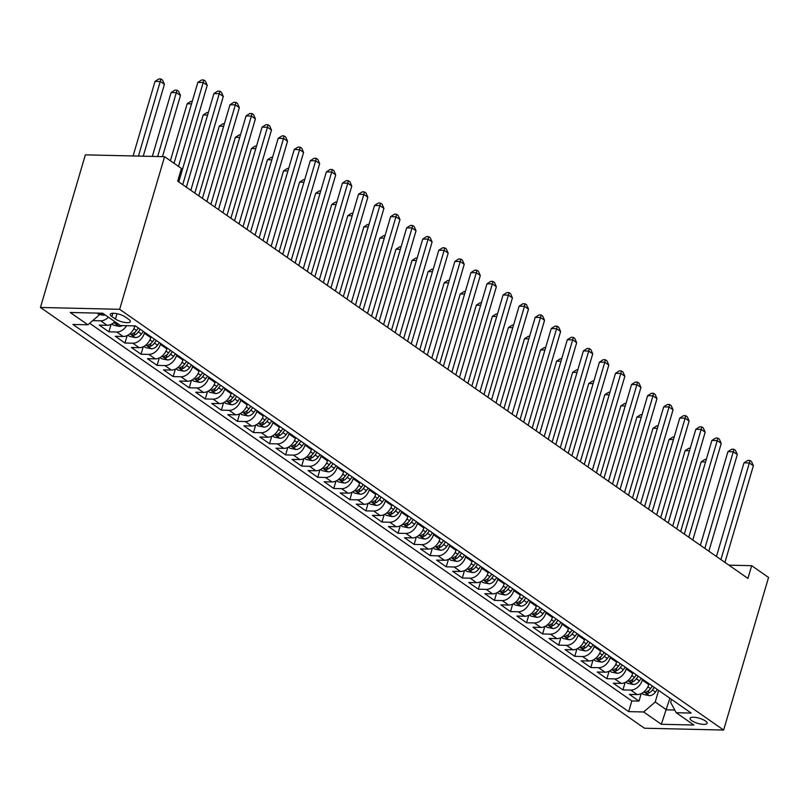 <?xml version="1.0" encoding="UTF-8"?>
<svg xmlns="http://www.w3.org/2000/svg" width="809" height="809" viewBox="0 0 809 809"><rect width="100%" height="100%" fill="white"/><g stroke="black" fill="none" stroke-linecap="round" stroke-linejoin="round"><path stroke-width="1.21" d="M705.438 720.971A8.889 2.67 -163.6 0 0 696.236 717.522A8.889 2.67 -163.6 0 0 690.057 718.301A8.889 2.67 -163.6 0 0 691.735 720.657A8.889 2.67 -163.6 0 0 700.928 724.095A8.889 2.67 -163.6 0 0 707.117 723.327A8.889 2.67 -163.6 0 0 705.438 720.971M40.45 307.46L644.429 728.211L723.64 730.052L119.661 309.301L40.45 307.46L85.36 154.853L164.571 156.693L119.661 309.301M114.858 321.669A11.114 7.888 124.9 0 1 107.091 325.299L99.274 325.117L108.912 331.832L111.106 324.369M134.891 325.875L134.709 326.512A11.114 7.888 -55.1 0 1 123.15 336.483L115.333 336.301L124.97 343.016L127.165 335.563M151.04 336.787L150.767 337.697A11.114 7.888 -55.1 0 1 139.209 347.678L131.402 347.496L141.039 354.211L143.233 346.748M167.099 347.971L166.836 348.891A11.114 7.888 -55.1 0 1 155.277 358.862L147.46 358.68L157.098 365.395L159.292 357.942M183.168 359.166L182.895 360.086A11.114 7.888 -55.1 0 1 171.336 370.057L163.529 369.875L173.166 376.589L175.361 369.137M199.226 370.35L198.963 371.27A11.114 7.888 -55.1 0 1 187.405 381.251L179.588 381.069L189.225 387.784L191.42 380.321M215.295 381.545L215.022 382.465A11.114 7.888 -55.1 0 1 203.463 392.436L195.657 392.254L205.294 398.968L207.488 391.516M231.354 392.739L231.091 393.649A11.114 7.888 -55.1 0 1 219.532 403.63L211.715 403.448L221.353 410.163L223.547 402.7M247.423 403.924L247.149 404.844A11.114 7.888 -55.1 0 1 235.591 414.815L227.774 414.633L237.421 421.347L239.616 413.895M263.481 415.118L263.208 416.028A11.114 7.888 -55.1 0 1 251.66 426.009L243.843 425.827L253.48 432.542L255.674 425.079M279.55 426.303L279.277 427.223A11.114 7.888 -55.1 0 1 267.718 437.194L259.901 437.012L269.539 443.726L271.733 436.273M295.609 437.497L295.336 438.417A11.114 7.888 -55.1 0 1 283.777 448.388L275.97 448.206L285.607 454.921L287.802 447.458M311.677 448.682L311.404 449.602A11.114 7.888 -55.1 0 1 299.846 459.573L292.029 459.401L301.666 466.105L303.86 458.652M327.736 459.876L327.463 460.796A11.114 7.888 -55.1 0 1 315.904 470.767L308.098 470.585L317.735 477.3L319.929 469.847M343.795 471.06L343.532 471.981A11.114 7.888 -55.1 0 1 331.973 481.962L324.156 481.78L333.793 488.494L335.988 481.031M359.863 482.255L359.59 483.175A11.114 7.888 -55.1 0 1 348.032 493.146L340.225 492.964L349.862 499.679L352.057 492.226M375.922 493.45L375.659 494.36A11.114 7.888 -55.1 0 1 364.101 504.341L356.284 504.159L365.921 510.873L368.115 503.41M391.991 504.634L391.718 505.554A11.114 7.888 -55.1 0 1 380.159 515.525L372.352 515.343L381.99 522.058L384.184 514.605M408.049 515.829L407.787 516.739A11.114 7.888 -55.1 0 1 396.228 526.72L388.411 526.538L398.048 533.252L400.243 525.789M424.118 527.013L423.845 527.933A11.114 7.888 -55.1 0 1 412.287 537.904L404.47 537.722L414.117 544.437L416.311 536.984M440.177 538.207L439.904 539.128A11.114 7.888 -55.1 0 1 428.355 549.099L420.538 548.917L430.176 555.631L432.37 548.178M456.246 549.392L455.973 550.312A11.114 7.888 -55.1 0 1 444.414 560.293L436.597 560.111L446.234 566.826L448.429 559.363M472.304 560.586L472.031 561.507A11.114 7.888 -55.1 0 1 460.473 571.478L452.666 571.296L462.303 578.01L464.497 570.557M488.373 571.781L488.1 572.691A11.114 7.888 -55.1 0 1 476.541 582.672L468.724 582.49L478.362 589.205L480.556 581.742M504.432 582.965L504.159 583.886A11.114 7.888 -55.1 0 1 492.6 593.857L484.793 593.675L494.43 600.389L496.625 592.936M520.49 594.16L520.227 595.07A11.114 7.888 -55.1 0 1 508.669 605.051L500.852 604.869L510.489 611.584L512.684 604.121M536.559 605.344L536.286 606.265A11.114 7.888 -55.1 0 1 524.728 616.236L516.921 616.053L526.558 622.768L528.752 615.315M552.618 616.539L552.355 617.459A11.114 7.888 -55.1 0 1 540.796 627.43L532.979 627.248L542.617 633.963L544.811 626.5M568.687 627.723L568.414 628.644A11.114 7.888 -55.1 0 1 556.855 638.614L549.048 638.443L558.685 645.147L560.88 637.694M584.745 638.918L584.482 639.838A11.114 7.888 -55.1 0 1 572.924 649.809L565.107 649.627L574.744 656.342L576.938 648.889M600.814 650.102L600.541 651.023A11.114 7.888 -55.1 0 1 588.982 661.004L581.165 660.822L590.803 667.536L593.007 660.073M616.873 661.297L616.6 662.217A11.114 7.888 -55.1 0 1 605.051 672.188L597.234 672.006L606.871 678.721L609.066 671.268M632.941 672.491L632.668 673.401A11.114 7.888 -55.1 0 1 621.11 683.383L613.293 683.201L622.93 689.915L625.124 682.452M164.571 156.693L181.438 168.444L177.697 181.165L747.941 578.415L751.682 565.693L728.929 565.167M111.905 316.582L115.434 319.049A8.616 2.579 -163.6 0 0 124.353 322.387A8.616 2.579 -163.6 0 0 130.34 321.628A8.616 2.579 -163.6 0 0 128.712 319.353L125.173 316.895A8.616 2.579 -163.6 0 0 116.263 313.558A8.616 2.579 -163.6 0 0 110.277 314.307A8.616 2.579 -163.6 0 0 111.905 316.582L112.876 313.275M671.521 699.36L670.641 702.354L676.203 712.719L691.189 713.073L135.406 325.896L120.42 325.542L102.753 313.235L70.211 312.476L87.878 324.793L72.891 324.439L628.684 711.617L643.671 711.971L655.229 701.99L666.464 709.827L674.757 710.019M676.203 712.719L693.879 725.036L661.337 724.277L643.671 711.971M642.579 679.206L642.306 680.116A11.114 7.888 124.9 0 1 630.747 690.097L622.93 689.915M649 683.676L648.727 684.596L642.306 680.116M626.51 668.012L626.247 668.932A11.114 7.888 124.9 0 1 614.688 678.903L606.871 678.721M610.451 656.817L610.178 657.737A11.114 7.888 124.9 0 1 598.62 667.718L590.803 667.536M594.382 645.633L594.119 646.553A11.114 7.888 124.9 0 1 582.561 656.524L574.744 656.342M578.324 634.438L578.051 635.358A11.114 7.888 124.9 0 1 566.492 645.329L558.685 645.147M562.255 623.254L561.992 624.164A11.114 7.888 124.9 0 1 550.433 634.145L542.617 633.963M546.196 612.059L545.923 612.979A11.114 7.888 124.9 0 1 534.365 622.95L526.558 622.768M530.128 600.875L529.865 601.785A11.114 7.888 124.9 0 1 518.306 611.766L510.489 611.584M514.069 589.68L513.796 590.6A11.114 7.888 124.9 0 1 502.237 600.571L494.43 600.389M498.01 578.486L497.737 579.406A11.114 7.888 124.9 0 1 486.179 589.387L478.362 589.205M481.942 567.301L481.668 568.221A11.114 7.888 124.9 0 1 470.12 578.192L462.303 578.01M465.883 556.107L465.61 557.027A11.114 7.888 124.9 0 1 454.051 566.998L446.234 566.826M449.814 544.922L449.551 545.842A11.114 7.888 124.9 0 1 437.993 555.813L430.176 555.631M433.755 533.728L433.482 534.648A11.114 7.888 124.9 0 1 421.924 544.619L414.117 544.437M417.687 522.543L417.424 523.453A11.114 7.888 124.9 0 1 405.865 533.434L398.048 533.252M401.628 511.349L401.355 512.269A11.114 7.888 124.9 0 1 389.796 522.24L381.99 522.058M385.559 500.164L385.296 501.074A11.114 7.888 124.9 0 1 373.738 511.055L365.921 510.873M369.501 488.97L369.228 489.89A11.114 7.888 124.9 0 1 357.669 499.861L349.862 499.679M353.442 477.775L353.169 478.695A11.114 7.888 124.9 0 1 341.61 488.676L333.793 488.494M337.373 466.591L337.1 467.511A11.114 7.888 124.9 0 1 325.542 477.482L317.735 477.3M321.315 455.396L321.042 456.316A11.114 7.888 124.9 0 1 309.483 466.287L301.666 466.105M305.246 444.212L304.973 445.122A11.114 7.888 124.9 0 1 293.424 455.103L285.607 454.921M289.187 433.017L288.914 433.937A11.114 7.888 124.9 0 1 277.356 443.908L269.539 443.726M273.118 421.833L272.855 422.743A11.114 7.888 124.9 0 1 261.297 432.724L253.48 432.542M257.06 410.638L256.787 411.559A11.114 7.888 124.9 0 1 245.228 421.529L237.421 421.347M240.991 399.444L240.728 400.364A11.114 7.888 124.9 0 1 229.169 410.345L221.353 410.163M224.932 388.259L224.659 389.18A11.114 7.888 124.9 0 1 213.101 399.15L205.294 398.968M208.864 377.065L208.601 377.985A11.114 7.888 124.9 0 1 197.042 387.956L189.225 387.784M192.805 365.88L192.532 366.801A11.114 7.888 124.9 0 1 180.973 376.772L173.166 376.589M176.746 354.686L176.473 355.606A11.114 7.888 124.9 0 1 164.915 365.577L157.098 365.395M160.678 343.501L160.404 344.412A11.114 7.888 124.9 0 1 148.846 354.393L141.039 354.211M144.619 332.307L144.346 333.227A11.114 7.888 124.9 0 1 132.787 343.198L124.97 343.016M108.436 317.199A11.114 7.888 124.9 0 1 100.66 320.819L92.843 320.637M89.657 323.246L631.829 700.938L638.999 701.1L641.193 693.647M648.727 684.596A11.114 7.888 -55.1 0 1 637.168 694.567L629.362 694.385L638.999 701.1M126.629 325.683A11.114 7.888 124.9 0 1 116.729 332.014L108.912 331.832M96.979 313.103L99.436 314.812L87.878 324.793M99.922 313.164L99.436 314.812M751.682 565.693L768.55 577.444L723.64 730.052M669.882 698.228L661.337 724.277M658.637 690.39L655.229 701.99M631.829 700.938L628.684 711.617M178.506 166.401L203.201 82.498L207.225 85.299L178.779 181.924M174.036 163.287L197.851 82.376L203.201 82.498L203.777 80L205.385 81.112L207.225 85.299M197.851 82.376L201.633 79.949L203.777 80M99.547 314.448L103.279 315.217A7.362 5.228 -55.1 0 0 105.13 314.893M143.244 156.198L164.409 84.308L160.394 81.507L155.035 81.385L133.091 155.965M155.035 81.385L158.817 78.948L160.961 78.999L138.44 156.086M160.961 78.999L162.569 80.121L164.409 84.308M190.833 190.317L219.269 93.692L223.284 96.483L194.848 193.108M186.363 187.203L213.92 93.561L219.269 93.692L219.846 91.184L221.444 92.307L223.284 96.483M213.92 93.561L217.702 91.134L219.846 91.184M206.892 201.502L235.328 104.877L239.353 107.678L210.906 204.303M202.422 198.387L229.978 104.755L235.328 104.877L235.904 102.379L237.512 103.491L239.353 107.678M229.978 104.755L233.761 102.328L235.904 102.379M222.96 212.696L251.397 116.071L255.411 118.872L226.975 215.487M218.491 209.582L246.047 115.95L251.397 116.071L251.963 113.563L253.571 114.686L255.411 118.872M246.047 115.95L249.829 113.513L251.963 113.563M239.019 223.881L267.455 127.256L271.47 130.057L243.034 226.682M234.549 220.766L262.106 127.134L267.455 127.256L268.032 124.758L269.64 125.87L271.47 130.057M262.106 127.134L265.888 124.707L268.032 124.758M111.784 324.025L113.462 325.188L119.348 326.411A7.362 5.228 -55.1 0 0 122.311 325.592M162.467 156.643L180.468 95.492L176.453 92.691L171.103 92.57L152.314 156.41M116.213 322.609A7.362 5.228 124.9 0 1 116.061 322.66C114.929 323.489 115.576 323.934 117.993 324.004A7.362 5.228 -55.1 0 0 118.144 323.954M116.061 322.66L115.353 323.115M171.103 92.57L174.886 90.143L177.029 90.193L157.664 156.531M177.029 90.193L178.627 91.306L180.468 95.492M127.842 335.219L129.521 336.382L135.406 337.596A7.362 5.228 -55.1 0 0 141.464 334.006L143.335 331.417M134.638 326.745L135.255 325.885M191.531 103.865L187.162 103.764L170.396 160.748M138.359 327.948L136.478 330.527A7.362 5.228 124.9 0 1 132.13 333.854C130.997 334.673 131.634 335.128 134.051 335.199A7.362 5.228 -55.1 0 0 138.41 331.872L140.281 329.293M132.13 333.854L131.412 334.309M187.162 103.764L190.944 101.327L192.269 101.358M143.911 346.404L145.58 347.567L151.475 348.79A7.362 5.228 -55.1 0 0 157.522 345.19L159.403 342.611M150.696 337.929L151.364 337.009M207.589 115.05L203.231 114.949L182.713 184.654M154.418 339.133L152.547 341.722A7.362 5.228 124.9 0 1 148.189 345.038C147.056 345.868 147.703 346.313 150.12 346.383A7.362 5.228 -55.1 0 0 154.479 343.067L156.349 340.478M148.189 345.038L147.481 345.494M203.231 114.949L207.013 112.522L208.328 112.552M159.97 357.598L161.648 358.761L167.534 359.975A7.362 5.228 -55.1 0 0 173.591 356.385L175.462 353.796M166.765 349.124L167.433 348.204M223.658 126.244L219.29 126.143L198.771 195.849M170.487 350.327L168.606 352.916A7.362 5.228 124.9 0 1 164.257 356.233C163.125 357.062 163.762 357.507 166.179 357.578A7.362 5.228 -55.1 0 0 170.537 354.251L172.408 351.672M164.257 356.233L163.539 356.688M219.29 126.143L223.072 123.716L224.396 123.747M255.088 235.075L283.524 138.45L287.539 141.251L259.102 237.866M250.608 231.961L278.175 138.329L283.524 138.45L284.09 135.942L285.698 137.065L287.539 141.251M278.175 138.329L281.957 135.892L284.09 135.942M176.038 368.783L177.707 369.946L183.603 371.169A7.362 5.228 -55.1 0 0 189.65 367.569L191.521 364.99M182.824 360.308L183.491 359.388M239.717 137.429L235.358 137.328L214.84 207.033M186.545 361.522L184.674 364.101A7.362 5.228 124.9 0 1 180.316 367.428C179.183 368.247 179.831 368.692 182.247 368.762A7.362 5.228 -55.1 0 0 186.596 365.446L188.477 362.857M180.316 367.428L179.608 367.883M235.358 137.328L239.14 134.901L240.455 134.931M271.146 246.26L299.583 149.645L303.597 152.436L275.161 249.061M266.677 243.145L294.233 149.513L299.583 149.645L300.159 147.137L301.767 148.259L303.597 152.436M294.233 149.513L298.015 147.086L300.159 147.137M192.097 379.977L193.776 381.14L199.661 382.354A7.362 5.228 -55.1 0 0 205.719 378.764L207.589 376.175M198.893 371.503L199.56 370.583M255.786 148.623L251.417 148.522L230.899 218.228M202.604 372.706L200.733 375.295A7.362 5.228 124.9 0 1 196.385 378.612C195.252 379.441 195.889 379.886 198.306 379.957A7.362 5.228 -55.1 0 0 202.665 376.64L204.535 374.051M196.385 378.612L195.667 379.067M251.417 148.522L255.199 146.095L256.514 146.126M287.215 257.454L315.652 160.829L319.666 163.63L291.23 260.255M282.735 254.339L310.292 160.708L315.652 160.829L316.218 158.321L317.826 159.444L319.666 163.63M310.292 160.708L314.084 158.281L316.218 158.321M208.166 391.162L209.834 392.335L215.72 393.548A7.362 5.228 -55.1 0 0 221.777 389.948L223.648 387.369M214.951 382.687L215.619 381.767M271.844 159.818L267.486 159.717L246.967 229.422M218.673 383.901L216.802 386.48A7.362 5.228 124.9 0 1 212.443 389.807C211.311 390.626 211.958 391.081 214.375 391.141A7.362 5.228 -55.1 0 0 218.723 387.824L220.604 385.246M212.443 389.807L211.736 390.262M267.486 159.717L271.268 157.28L272.582 157.31M303.274 268.649L331.71 172.024L335.725 174.815L307.289 271.44M298.804 265.524L326.361 171.892L331.71 172.024L332.287 169.516L333.895 170.638L335.725 174.815M326.361 171.892L330.143 169.465L332.287 169.516M224.224 402.356L225.903 403.519L231.789 404.743A7.362 5.228 -55.1 0 0 237.846 401.143L239.717 398.554M231.02 393.882L231.687 392.962M287.913 171.002L283.544 170.901L263.026 240.607M234.731 395.085L232.861 397.674A7.362 5.228 124.9 0 1 228.502 400.991C227.38 401.82 228.017 402.265 230.434 402.336A7.362 5.228 -55.1 0 0 234.792 399.019L236.663 396.43M228.502 400.991L227.794 401.446M283.544 170.901L287.326 168.474L288.641 168.505M319.333 279.833L347.779 183.208L351.794 186.009L323.357 282.634M314.863 276.718L342.419 183.087L347.779 183.208L348.345 180.71L349.953 181.823L351.794 186.009M342.419 183.087L346.201 180.66L348.345 180.71M240.293 413.541L241.962 414.714L247.847 415.927A7.362 5.228 -55.1 0 0 253.905 412.327L255.775 409.748M247.079 405.076L247.746 404.156M303.972 182.197L299.603 182.096L279.095 251.801M250.8 406.28L248.929 408.858A7.362 5.228 124.9 0 1 244.571 412.185C243.438 413.005 244.085 413.46 246.492 413.53A7.362 5.228 -55.1 0 0 250.851 410.203L252.721 407.625M244.571 412.185L243.863 412.641M299.603 182.096L303.395 179.659L304.71 179.689M335.401 291.028L363.838 194.403L367.852 197.194L339.416 293.819M330.932 287.913L358.488 194.281L363.838 194.403L364.414 191.895L366.012 193.017L367.852 197.194M358.488 194.281L362.27 191.844L364.414 191.895M256.352 424.735L258.031 425.898L263.916 427.122A7.362 5.228 -55.1 0 0 269.973 423.522L271.844 420.933M263.147 416.261L263.805 415.341M320.04 193.381L315.672 193.28L295.154 262.986M266.859 417.464L264.988 420.053A7.362 5.228 124.9 0 1 260.629 423.37C259.507 424.199 260.144 424.644 262.561 424.715A7.362 5.228 -55.1 0 0 266.919 421.398L268.79 418.809M260.629 423.37L259.922 423.825M315.672 193.28L319.454 190.853L320.768 190.884M351.46 302.212L379.896 205.587L383.921 208.388L355.475 305.013M346.99 299.097L374.547 205.466L379.896 205.587L380.473 203.089L382.081 204.202L383.921 208.388M374.547 205.466L378.329 203.039L380.473 203.089M272.421 435.93L274.089 437.093L279.975 438.306A7.362 5.228 -55.1 0 0 286.032 434.716L287.903 432.127M279.206 427.455L279.874 426.535M336.099 204.576L331.73 204.475L311.222 274.18M282.928 428.659L281.057 431.248A7.362 5.228 124.9 0 1 276.698 434.564C275.566 435.394 276.213 435.839 278.62 435.909A7.362 5.228 -55.1 0 0 282.978 432.582L284.849 430.004M276.698 434.564L275.99 435.02M331.73 204.475L335.513 202.038L336.837 202.078M367.529 313.407L395.965 216.782L399.98 219.583L371.543 316.198M363.059 310.292L390.616 216.66L395.965 216.782L396.541 214.274L398.139 215.396L399.98 219.583M390.616 216.66L394.398 214.223L396.541 214.274M288.479 447.114L290.148 448.277L296.043 449.501A7.362 5.228 -55.1 0 0 302.091 445.901L303.972 443.322M295.265 438.64L295.932 437.72M352.158 215.76L347.799 215.659L327.281 285.365M298.986 439.853L297.115 442.432A7.362 5.228 124.9 0 1 292.757 445.749C291.624 446.578 292.271 447.023 294.688 447.094A7.362 5.228 -55.1 0 0 299.047 443.777L300.918 441.188M292.757 445.749L292.049 446.204M347.799 215.659L351.581 213.232L352.896 213.263M383.587 324.591L412.024 227.966L416.038 230.767L387.602 327.392M379.118 321.476L406.674 227.845L412.024 227.966L412.6 225.468L414.208 226.581L416.038 230.767M406.674 227.845L410.456 225.418L412.6 225.468M304.538 458.309L306.217 459.472L312.102 460.685A7.362 5.228 -55.1 0 0 318.159 457.095L320.03 454.506M311.334 449.834L312.001 448.914M368.226 226.955L363.858 226.854L343.34 296.559M315.055 451.038L313.174 453.627A7.362 5.228 124.9 0 1 308.826 456.943C307.693 457.773 308.33 458.218 310.747 458.288A7.362 5.228 -55.1 0 0 315.106 454.961L316.976 452.383M308.826 456.943L308.108 457.398M363.858 226.854L367.64 224.427L368.965 224.457M399.656 335.786L428.092 239.161L432.107 241.962L403.671 338.587M395.176 332.671L422.743 239.039L428.092 239.161L428.659 236.653L430.267 237.775L432.107 241.962M422.743 239.039L426.525 236.602L428.659 236.653M320.607 469.493L322.275 470.666L328.171 471.88A7.362 5.228 -55.1 0 0 334.218 468.28L336.099 465.701M327.392 461.019L328.06 460.099M384.285 238.139L379.927 238.038L359.408 307.744M331.114 462.232L329.243 464.811A7.362 5.228 124.9 0 1 324.884 468.138C323.752 468.957 324.399 469.402 326.816 469.473A7.362 5.228 -55.1 0 0 331.174 466.156L333.045 463.567M324.884 468.138L324.176 468.593M379.927 238.038L383.709 235.611L385.023 235.641M415.715 346.97L444.151 250.355L448.166 253.146L419.729 349.771M411.245 343.855L438.802 250.224L444.151 250.355L444.728 247.847L446.335 248.97L448.166 253.146M438.802 250.224L442.584 247.797L444.728 247.847M336.665 480.688L338.344 481.851L344.229 483.064A7.362 5.228 -55.1 0 0 350.287 479.474L352.158 476.885M343.461 472.213L344.128 471.293M400.354 249.334L395.985 249.233L375.467 318.938M347.182 473.417L345.301 476.005A7.362 5.228 124.9 0 1 340.953 479.322C339.82 480.152 340.458 480.597 342.874 480.667A7.362 5.228 -55.1 0 0 347.233 477.35L349.104 474.762M340.953 479.322L340.235 479.777M395.985 249.233L399.767 246.806L401.092 246.836M431.784 358.165L460.22 261.54L464.235 264.341L435.798 360.966M427.304 355.05L454.87 261.418L460.22 261.54L460.786 259.042L462.394 260.154L464.235 264.341M454.87 261.418L458.652 258.991L460.786 259.042M352.734 491.872L354.403 493.045L360.298 494.259A7.362 5.228 -55.1 0 0 366.346 490.659L368.216 488.08M359.52 483.408L360.187 482.488M416.413 260.528L412.054 260.427L391.536 330.133M363.241 484.611L361.37 487.19A7.362 5.228 124.9 0 1 357.012 490.517C355.879 491.336 356.526 491.791 358.943 491.862A7.362 5.228 -55.1 0 0 363.292 488.535L365.172 485.956M357.012 490.517L356.304 490.972M412.054 260.427L415.836 257.99L417.151 258.02M447.842 369.359L476.279 272.734L480.293 275.525L451.857 372.15M443.372 366.244L470.929 272.603L476.279 272.734L476.855 270.226L478.463 271.349L480.293 275.525M470.929 272.603L474.711 270.176L476.855 270.226M368.793 503.067L370.471 504.229L376.357 505.453A7.362 5.228 -55.1 0 0 382.414 501.853L384.285 499.264M375.588 494.592L376.256 493.672M432.481 271.713L428.113 271.612L407.594 341.317M379.3 495.796L377.429 498.384A7.362 5.228 124.9 0 1 373.07 501.701C371.948 502.531 372.585 502.976 375.002 503.046A7.362 5.228 -55.1 0 0 379.36 499.729L381.231 497.141M373.07 501.701L372.362 502.156M428.113 271.612L431.895 269.185L433.209 269.215M463.911 380.543L492.347 283.919L496.362 286.72L467.926 383.345M459.431 377.429L486.988 283.797L492.347 283.919L492.914 281.421L494.521 282.533L496.362 286.72M486.988 283.797L490.78 281.37L492.914 281.421M384.862 514.261L386.53 515.424L392.416 516.638A7.362 5.228 -55.1 0 0 398.473 513.048L400.344 510.459M391.647 505.787L392.314 504.867M448.54 282.907L444.171 282.806L423.663 352.512M395.368 506.99L393.498 509.569A7.362 5.228 124.9 0 1 389.139 512.896C388.007 513.715 388.654 514.17 391.071 514.241A7.362 5.228 -55.1 0 0 395.419 510.914L397.3 508.335M389.139 512.896L388.431 513.351M444.171 282.806L447.964 280.369L449.278 280.399M479.97 391.738L508.406 295.113L512.421 297.914L483.984 394.529M475.5 388.623L503.056 294.992L508.406 295.113L508.982 292.605L510.59 293.728L512.421 297.914M503.056 294.992L506.838 292.555L508.982 292.605M400.92 525.446L402.599 526.608L408.484 527.832A7.362 5.228 -55.1 0 0 414.542 524.232L416.413 521.653M407.716 516.971L408.383 516.051M464.609 294.092L460.24 293.991L439.722 363.696M411.427 518.175L409.556 520.763A7.362 5.228 124.9 0 1 405.198 524.08C404.075 524.91 404.712 525.354 407.129 525.425A7.362 5.228 -55.1 0 0 411.488 522.108L413.359 519.52M405.198 524.08L404.49 524.535M460.24 293.991L464.022 291.564L465.337 291.594M496.028 402.922L524.475 306.298L528.489 309.099L500.053 405.724M491.559 399.808L519.115 306.176L524.475 306.298L525.041 303.8L526.649 304.912L528.489 309.099M519.115 306.176L522.897 303.749L525.041 303.8M416.989 536.64L418.657 537.803L424.543 539.016A7.362 5.228 -55.1 0 0 430.6 535.427L432.471 532.838M423.774 528.166L424.442 527.246M480.667 305.286L476.299 305.185L455.791 374.891M427.496 529.369L425.625 531.958A7.362 5.228 124.9 0 1 421.267 535.275C420.134 536.104 420.781 536.549 423.188 536.62A7.362 5.228 -55.1 0 0 427.546 533.293L429.417 530.714M421.267 535.275L420.559 535.73M476.299 305.185L480.091 302.758L481.406 302.788M512.097 414.117L540.533 317.492L544.548 320.293L516.112 416.908M507.627 411.002L535.184 317.371L540.533 317.492L541.11 314.984L542.708 316.107L544.548 320.293M535.184 317.371L538.966 314.934L541.11 314.984M433.048 547.824L434.726 548.998L440.612 550.211A7.362 5.228 -55.1 0 0 446.669 546.611L448.54 544.032M439.843 539.35L440.5 538.43M496.726 316.471L492.368 316.37L471.849 386.075M443.554 540.564L441.684 543.142A7.362 5.228 124.9 0 1 437.325 546.469C436.203 547.288 436.84 547.733 439.257 547.804A7.362 5.228 -55.1 0 0 443.615 544.487L445.486 541.899M437.325 546.469L436.617 546.924M492.368 316.37L496.15 313.943L497.464 313.973M528.156 425.301L556.592 328.687L560.617 331.478L532.17 428.103M523.686 422.187L551.242 328.555L556.592 328.687L557.168 326.179L558.776 327.301L560.617 331.478M551.242 328.555L555.025 326.128L557.168 326.179M449.116 559.019L450.785 560.182L456.67 561.395A7.362 5.228 -55.1 0 0 462.728 557.806L464.599 555.217M455.902 550.545L456.569 549.624M512.795 327.665L508.426 327.564L487.918 397.27M459.623 551.748L457.752 554.337A7.362 5.228 124.9 0 1 453.394 557.654C452.261 558.483 452.909 558.928 455.315 558.999A7.362 5.228 -55.1 0 0 459.674 555.682L461.545 553.093M453.394 557.654L452.676 558.109M508.426 327.564L512.208 325.137L513.533 325.167M544.224 436.496L572.661 339.871L576.675 342.672L548.239 439.297M539.755 433.381L567.311 339.75L572.661 339.871L573.237 337.363L574.835 338.486L576.675 342.672M567.311 339.75L571.093 337.323L573.237 337.363M465.175 570.203L466.844 571.376L472.739 572.59A7.362 5.228 -55.1 0 0 478.786 568.99L480.667 566.411M471.96 561.729L472.628 560.809M528.853 338.86L524.495 338.759L503.977 408.464M475.682 562.943L473.811 565.521A7.362 5.228 124.9 0 1 469.453 568.848C468.32 569.667 468.967 570.123 471.384 570.183A7.362 5.228 -55.1 0 0 475.743 566.866L477.613 564.288M469.453 568.848L468.745 569.303M524.495 338.759L528.277 336.322L529.592 336.352M560.283 447.69L588.719 351.066L592.734 353.857L564.298 450.482M555.813 444.566L583.37 350.934L588.719 351.066L589.296 348.558L590.904 349.68L592.734 353.857M583.37 350.934L587.152 348.507L589.296 348.558M481.234 581.398L482.912 582.561L488.798 583.785A7.362 5.228 -55.1 0 0 494.855 580.184L496.726 577.596M488.029 572.924L488.697 572.003M544.922 350.044L540.554 349.943L520.035 419.649M491.751 574.127L489.87 576.716A7.362 5.228 124.9 0 1 485.521 580.033C484.389 580.862 485.026 581.307 487.443 581.378A7.362 5.228 -55.1 0 0 491.801 578.061L493.672 575.472M485.521 580.033L484.803 580.488M540.554 349.943L544.336 347.516L545.66 347.546M576.352 458.875L604.788 362.25L608.803 365.051L580.366 461.676M571.872 455.76L599.439 362.129L604.788 362.25L605.354 359.752L606.962 360.865L608.803 365.051M599.439 362.129L603.221 359.702L605.354 359.752M497.302 592.582L498.971 593.755L504.867 594.969A7.362 5.228 -55.1 0 0 510.914 591.369L512.785 588.79M504.088 584.118L504.755 583.198M560.981 361.239L556.622 361.138L536.104 430.843M507.809 585.322L505.938 587.9A7.362 5.228 124.9 0 1 501.58 591.227C500.447 592.046 501.095 592.501 503.511 592.572A7.362 5.228 -55.1 0 0 507.87 589.245L509.741 586.667M501.58 591.227L500.872 591.682M556.622 361.138L560.404 358.7L561.719 358.731M592.41 470.069L620.847 373.445L624.861 376.236L596.425 472.861M587.941 466.955L615.497 373.323L620.847 373.445L621.423 370.937L623.031 372.059L624.861 376.236M615.497 373.323L619.279 370.886L621.423 370.937M513.361 603.777L515.04 604.94L520.925 606.163A7.362 5.228 -55.1 0 0 526.983 602.563L528.853 599.975M520.157 595.303L520.824 594.382M577.05 372.423L572.681 372.322L552.163 442.027M523.878 596.506L521.997 599.095A7.362 5.228 124.9 0 1 517.649 602.412C516.516 603.241 517.153 603.686 519.57 603.757A7.362 5.228 -55.1 0 0 523.929 600.44L525.799 597.851M517.649 602.412L516.931 602.867M572.681 372.322L576.463 369.895L577.788 369.925M608.479 481.254L636.916 384.629L640.93 387.43L612.494 484.055M603.999 478.139L631.556 384.508L636.916 384.629L637.482 382.131L639.09 383.244L640.93 387.43M631.556 384.508L635.348 382.081L637.482 382.131M529.43 614.971L531.098 616.134L536.994 617.348A7.362 5.228 -55.1 0 0 543.041 613.758L544.912 611.169M536.215 606.497L536.883 605.577M593.108 383.618L588.75 383.517L568.231 453.222M539.937 607.701L538.066 610.289A7.362 5.228 124.9 0 1 533.707 613.606C532.575 614.436 533.222 614.88 535.639 614.951A7.362 5.228 -55.1 0 0 539.987 611.624L541.868 609.046M533.707 613.606L533 614.061M588.75 383.517L592.532 381.079L593.846 381.12M624.538 492.448L652.974 395.823L656.989 398.625L628.553 495.239M620.068 489.334L647.625 395.702L652.974 395.823L653.551 393.316L655.159 394.438L656.989 398.625M647.625 395.702L651.407 393.265L653.551 393.316M545.488 626.156L547.167 627.319L553.053 628.542A7.362 5.228 -55.1 0 0 559.11 624.942L560.981 622.364M552.284 617.682L552.951 616.761M609.177 394.802L604.808 394.701L584.29 464.406M555.995 618.895L554.125 621.474A7.362 5.228 124.9 0 1 549.766 624.791C548.644 625.62 549.281 626.065 551.698 626.136A7.362 5.228 -55.1 0 0 556.056 622.819L557.927 620.23M549.766 624.791L549.058 625.246M604.808 394.701L608.59 392.274L609.905 392.304M640.597 503.633L669.043 407.008L673.058 409.809L644.621 506.434M636.127 500.518L663.683 406.887L669.043 407.008L669.609 404.51L671.217 405.622L673.058 409.809M663.683 406.887L667.476 404.46L669.609 404.51M561.557 637.35L563.226 638.513L569.111 639.727A7.362 5.228 -55.1 0 0 575.169 636.137L577.039 633.548M568.343 628.876L569.01 627.956M625.236 405.997L620.867 405.896L600.359 475.601M572.064 630.08L570.193 632.668A7.362 5.228 124.9 0 1 565.835 635.985C564.702 636.814 565.349 637.259 567.766 637.33A7.362 5.228 -55.1 0 0 572.115 634.003L573.986 631.424M565.835 635.985L565.127 636.44M620.867 405.896L624.659 403.469L625.974 403.499M656.665 514.827L685.102 418.202L689.116 421.004L660.68 517.629M652.196 511.713L679.752 418.081L685.102 418.202L685.678 415.695L687.286 416.817L689.116 421.004M679.752 418.081L683.534 415.644L685.678 415.695M577.616 648.535L579.295 649.708L585.18 650.921A7.362 5.228 -55.1 0 0 591.237 647.321L593.108 644.743M584.411 640.061L585.079 639.14M641.304 417.181L636.936 417.08L616.418 486.785M588.123 641.274L586.252 643.853A7.362 5.228 124.9 0 1 581.893 647.18C580.771 647.999 581.408 648.444 583.825 648.515A7.362 5.228 -55.1 0 0 588.183 645.198L590.054 642.609M581.893 647.18L581.186 647.635M636.936 417.08L640.718 414.653L642.033 414.683M672.724 526.012L701.17 429.397L705.185 432.188L676.749 528.813M668.254 522.897L695.811 429.266L701.17 429.397L701.737 426.889L703.345 428.012L705.185 432.188M695.811 429.266L699.593 426.839L701.737 426.889M593.685 659.729L595.353 660.892L601.239 662.106A7.362 5.228 -55.1 0 0 607.296 658.516L609.167 655.927M600.47 651.255L601.138 650.335M657.363 428.376L652.994 428.274L632.486 497.98M604.192 652.459L602.321 655.047A7.362 5.228 124.9 0 1 597.962 658.364C596.83 659.193 597.477 659.638 599.884 659.709A7.362 5.228 -55.1 0 0 604.242 656.392L606.113 653.803M597.962 658.364L597.254 658.819M652.994 428.274L656.787 425.847L658.101 425.878M688.793 537.206L717.229 440.581L721.244 443.383L692.807 540.007M684.323 534.092L711.88 440.46L717.229 440.581L717.805 438.084L719.403 439.196L721.244 443.383M711.88 440.46L715.662 438.033L717.805 438.084M609.743 670.914L611.422 672.087L617.307 673.3A7.362 5.228 -55.1 0 0 623.355 669.7L625.236 667.122M616.539 662.45L617.196 661.529M673.422 439.57L669.063 439.469L648.545 509.174M620.25 663.653L618.379 666.232A7.362 5.228 124.9 0 1 614.021 669.559C612.888 670.378 613.535 670.833 615.952 670.904A7.362 5.228 -55.1 0 0 620.311 667.577L622.182 664.998M614.021 669.559L613.313 670.014M669.063 439.469L672.845 437.032L674.16 437.062M704.851 548.401L733.288 451.776L737.312 454.567L708.866 551.192M700.382 545.286L727.938 451.644L733.288 451.776L733.864 449.268L735.472 450.391L737.312 454.567M727.938 451.644L731.72 449.217L733.864 449.268M625.812 682.108L627.481 683.271L633.366 684.495A7.362 5.228 -55.1 0 0 639.423 680.895L641.294 678.306M632.598 673.634L633.265 672.714M689.49 450.755L685.122 450.653L664.614 520.359M636.319 674.837L634.448 677.426A7.362 5.228 124.9 0 1 630.09 680.743C628.957 681.572 629.594 682.017 632.011 682.088A7.362 5.228 -55.1 0 0 636.37 678.771L638.24 676.182M630.09 680.743L629.372 681.198M685.122 450.653L688.904 448.226L690.229 448.257M720.92 559.585L749.356 462.96L753.371 465.762L724.935 562.386M716.45 556.471L744.007 462.839L749.356 462.96L749.923 460.463L751.531 461.575L753.371 465.762M744.007 462.839L747.789 460.412L749.923 460.463M641.871 693.303L643.539 694.466L649.435 695.679A7.362 5.228 -55.1 0 0 655.482 692.089L657.363 689.501M648.656 684.829L649.324 683.908M705.549 461.949L701.191 461.848L680.672 531.553M652.378 686.032L650.507 688.621A7.362 5.228 124.9 0 1 646.148 691.938C645.016 692.757 645.663 693.212 648.08 693.283A7.362 5.228 -55.1 0 0 652.438 689.956L654.309 687.377M646.148 691.938L645.44 692.393M701.191 461.848L704.973 459.411L706.287 459.441M632.668 673.401L626.247 668.932M616.6 662.217L610.178 657.737M600.541 651.023L594.119 646.553M584.482 639.838L578.051 635.358M568.414 628.644L561.992 624.164M552.355 617.459L545.923 612.979M536.286 606.265L529.865 601.785M520.227 595.07L513.796 590.6M504.159 583.886L497.737 579.406M488.1 572.691L481.668 568.221M472.031 561.507L465.61 557.027M455.973 550.312L449.551 545.842M439.904 539.128L433.482 534.648M423.845 527.933L417.424 523.453M407.787 516.739L401.355 512.269M391.718 505.554L385.296 501.074M375.659 494.36L369.228 489.89M359.59 483.175L353.169 478.695M343.532 471.981L337.1 467.511M327.463 460.796L321.042 456.316M311.404 449.602L304.973 445.122M295.336 438.417L288.914 433.937M279.277 427.223L272.855 422.743M263.208 416.028L256.787 411.559M247.149 404.844L240.728 400.364M231.091 393.649L224.659 389.18M215.022 382.465L208.601 377.985M198.963 371.27L192.532 366.801M182.895 360.086L176.473 355.606M166.836 348.891L160.404 344.412M150.767 337.697L144.346 333.227M134.709 326.512L133.758 325.855M107.091 325.299L100.66 320.819M637.168 694.567L630.747 690.097M621.11 683.383L614.688 678.903M605.051 672.188L598.62 667.718M588.982 661.004L582.561 656.524M572.924 649.809L566.492 645.329M556.855 638.614L550.433 634.145M540.796 627.43L534.365 622.95M524.728 616.236L518.306 611.766M508.669 605.051L502.237 600.571M492.6 593.857L486.179 589.387M476.541 582.672L470.12 578.192M460.473 571.478L454.051 566.998M444.414 560.293L437.993 555.813M428.355 549.099L421.924 544.619M412.287 537.904L405.865 533.434M396.228 526.72L389.796 522.24M380.159 515.525L373.738 511.055M364.101 504.341L357.669 499.861M348.032 493.146L341.61 488.676M331.973 481.962L325.542 477.482M315.904 470.767L309.483 466.287M299.846 459.573L293.424 455.103M283.777 448.388L277.356 443.908M267.718 437.194L261.297 432.724M251.66 426.009L245.228 421.529M235.591 414.815L229.169 410.345M219.532 403.63L213.101 399.15M203.463 392.436L197.042 387.956M187.405 381.251L180.973 376.772M171.336 370.057L164.915 365.577M155.277 358.862L148.846 354.393M139.209 347.678L132.787 343.198M123.15 336.483L116.729 332.014M117.012 313.7L115.434 319.049M100.245 313.174L103.137 315.186M113.816 322.629L119.196 326.381M129.875 333.824L135.265 337.565M138.41 331.872L141.464 334.006M133.859 328.707L136.478 330.527M134.921 332.236L134.051 335.199M145.944 345.008L151.323 348.76M154.479 343.067L157.522 345.19M149.918 339.891L152.547 341.722M150.99 343.431L150.12 346.383M162.002 356.203L167.392 359.944M170.537 354.251L173.591 356.385M165.987 351.086L168.606 352.916M167.048 354.615L166.179 357.578M178.071 367.387L183.451 371.139M186.596 365.446L189.65 367.569M182.045 362.27L184.674 364.101M183.117 365.81L182.247 368.762M194.13 378.582L199.51 382.333M202.665 376.64L205.719 378.764M198.114 373.465L200.733 375.295M199.176 376.994L198.306 379.957M210.198 389.766L215.578 393.518M218.723 387.824L221.777 389.948M214.173 384.659L216.802 386.48M215.245 388.189L214.375 391.141M226.257 400.961L231.637 404.712M234.792 399.019L237.846 401.143M230.241 395.844L232.861 397.674M231.303 399.373L230.434 402.336M242.326 412.145L247.706 415.897M250.851 410.203L253.905 412.327M246.3 407.038L248.929 408.858M247.372 410.567L246.492 413.53M258.384 423.34L263.764 427.091M266.919 421.398L269.973 423.522M262.369 418.223L264.988 420.053M263.431 421.762L262.561 424.715M274.443 434.534L279.833 438.276M282.978 432.582L286.032 434.716M278.427 429.417L281.057 431.248M279.489 432.946L278.62 435.909M290.512 445.719L295.892 449.47M299.047 443.777L302.091 445.901M294.486 440.602L297.115 442.432M295.558 444.141L294.688 447.094M306.571 456.913L311.961 460.655M315.106 454.961L318.159 457.095M310.555 451.796L313.174 453.627M311.617 455.325L310.747 458.288M322.639 468.098L328.019 471.849M331.174 466.156L334.218 468.28M326.614 462.981L329.243 464.811M327.685 466.52L326.816 469.473M338.698 479.292L344.088 483.044M347.233 477.35L350.287 479.474M342.682 474.175L345.301 476.005M343.744 477.704L342.874 480.667M354.767 490.476L360.147 494.228M363.292 488.535L366.346 490.659M358.741 485.37L361.37 487.19M359.813 488.899L358.943 491.862M370.825 501.671L376.205 505.423M379.36 499.729L382.414 501.853M374.81 496.554L377.429 498.384M375.872 500.093L375.002 503.046M386.894 512.866L392.274 516.607M395.419 510.914L398.473 513.048M390.868 507.749L393.498 509.569M391.94 511.278L391.071 514.241M402.953 524.05L408.333 527.802M411.488 522.108L414.542 524.232M406.937 518.933L409.556 520.763M407.999 522.472L407.129 525.425M419.022 535.245L424.401 538.986M427.546 533.293L430.6 535.427M422.996 530.128L425.625 531.958M424.068 533.657L423.188 536.62M435.08 546.429L440.46 550.181M443.615 544.487L446.669 546.611M439.065 541.312L441.684 543.142M440.126 544.851L439.257 547.804M451.139 557.623L456.529 561.375M459.674 555.682L462.728 557.806M455.123 552.507L457.752 554.337M456.185 556.036L455.315 558.999M467.208 568.808L472.587 572.56M475.743 566.866L478.786 568.99M471.182 563.701L473.811 565.521M472.254 567.23L471.384 570.183M483.266 580.002L488.656 583.754M491.801 578.061L494.855 580.184M487.251 574.886L489.87 576.716M488.312 578.415L487.443 581.378M499.335 591.187L504.715 594.939M507.87 589.245L510.914 591.369M503.309 586.08L505.938 587.9M504.381 589.609L503.511 592.572M515.394 602.381L520.784 606.133M523.929 600.44L526.983 602.563M519.378 597.264L521.997 599.095M520.44 600.804L519.57 603.757M531.462 613.576L536.842 617.318M539.987 611.624L543.041 613.758M535.437 608.459L538.066 610.289M536.509 611.988L535.639 614.951M547.521 624.76L552.901 628.512M556.056 622.819L559.11 624.942M551.505 619.643L554.125 621.474M552.567 623.183L551.698 626.136M563.59 635.955L568.97 639.697M572.115 634.003L575.169 636.137M567.564 630.838L570.193 632.668M568.636 634.367L567.766 637.33M579.649 647.139L585.028 650.891M588.183 645.198L591.237 647.321M583.633 642.022L586.252 643.853M584.695 645.562L583.825 648.515M595.717 658.334L601.097 662.086M604.242 656.392L607.296 658.516M599.691 653.217L602.321 655.047M600.763 656.746L599.884 659.709M611.776 669.518L617.156 673.27M620.311 667.577L623.355 669.7M615.76 664.411L618.379 666.232M616.822 667.941L615.952 670.904M627.835 680.713L633.225 684.465M636.37 678.771L639.423 680.895M631.819 675.596L634.448 677.426M632.881 679.135L632.011 682.088M643.903 691.907L649.283 695.649M652.438 689.956L655.482 692.089M647.878 686.79L650.507 688.621M648.949 690.32L648.08 693.283"/></g></svg>
